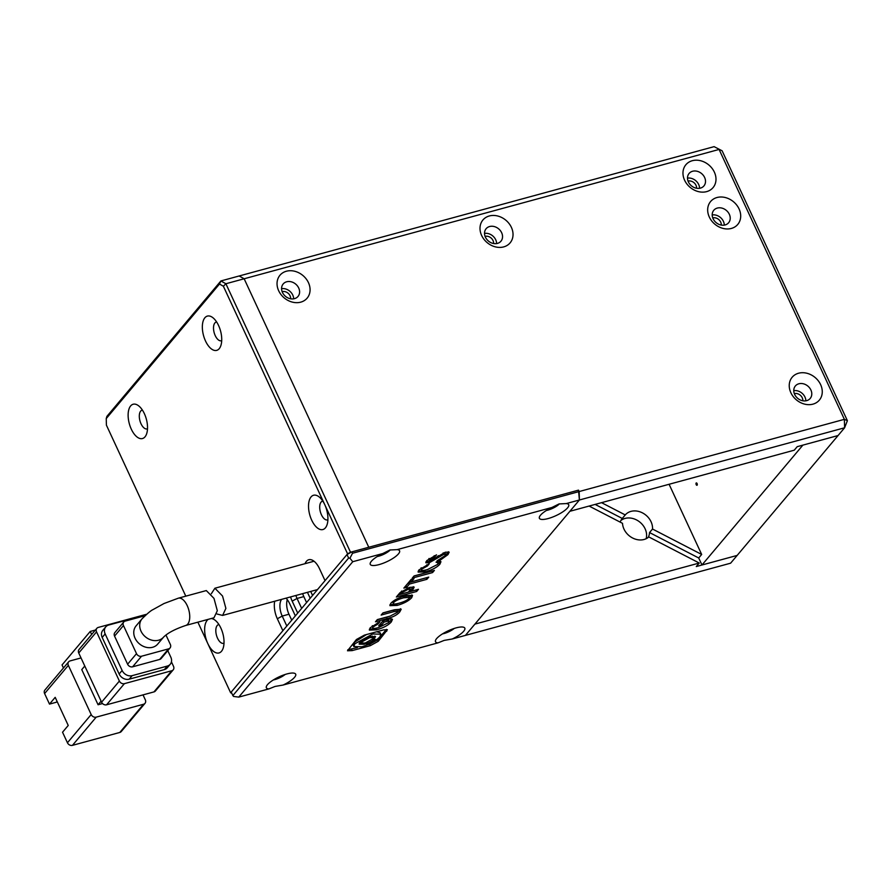 <?xml version="1.0" encoding="UTF-8"?>
<svg xmlns="http://www.w3.org/2000/svg" width="892" height="892" viewBox="0 0 892 892"><rect width="100%" height="100%" fill="white"/><g stroke="black" fill="none" stroke-linecap="round" stroke-linejoin="round"><path stroke-width="1.34" d="M620.185 522.132A16.156 13.268 -139.9 0 1 622.192 518.553A16.156 13.268 -139.9 0 1 622.282 518.453L625.247 514.929A16.156 13.268 -139.9 0 1 651.048 521.742A16.156 13.268 -139.9 0 1 652.52 529.034L701.669 554.456L698.704 557.979L649.543 532.557L652.52 529.034M649.543 532.557A16.156 13.268 -139.9 0 1 648.205 537.441M185.792 596.157L106.416 425.161L106.237 418.571L219.488 284.046L223.368 286.232L225.888 283.745L244.152 278.772L368.775 547.253L350.511 552.226L225.888 283.745L220.904 280.947L239.167 275.974L244.152 278.772L239.167 275.974L714.102 146.645L722.119 150.793L847.4 420.69L844.367 419.34L579.164 491.548L578.507 490.143L368.775 547.253L244.152 278.772L719.086 149.443L844.367 419.34L844.601 427.781L838.067 435.541L802.889 445.119L701.959 565.004L737.138 555.426L696.284 566.554L699.261 563.03L648.807 536.939A16.156 13.268 -139.9 0 1 623.987 529.112A16.156 13.268 -139.9 0 1 622.516 523.336L589.099 506.054M646.143 538.712A16.156 13.268 40.1 0 0 645.117 528.8A16.156 13.268 40.1 0 0 620.899 520.471M283.11 685.045L437.983 642.864A16.156 4.549 -24.9 0 1 435.586 640.222A16.156 4.549 -24.9 0 1 456.091 627.879A16.156 4.549 -24.9 0 1 463.595 627.221A16.156 4.549 -24.9 0 1 452.244 638.984L730.615 563.187L838.067 435.541L797.214 446.669L794.248 450.192L569.899 511.283L579.399 499.999L566.23 503.579A16.156 4.549 -24.9 0 1 567.49 503.802A16.156 4.549 -24.9 0 1 564.58 510.592A16.156 4.549 -24.9 0 1 548.112 518.564A16.156 4.549 -24.9 0 1 539.482 516.803A16.156 4.549 -24.9 0 1 551.97 507.459L397.096 549.639A16.156 4.549 -24.9 0 1 398.356 549.862A16.156 4.549 -24.9 0 1 395.446 556.641A16.156 4.549 -24.9 0 1 378.977 564.625A16.156 4.549 -24.9 0 1 370.347 562.863A16.156 4.549 -24.9 0 1 382.835 553.519L352.753 561.715L238.766 697.109L268.849 688.925A16.156 4.549 -24.9 0 1 266.452 686.271A16.156 4.549 -24.9 0 1 286.956 673.928A16.156 4.549 -24.9 0 1 294.46 673.27A16.156 4.549 -24.9 0 1 283.11 685.045L275.048 686.45L268.849 688.925M847.4 420.69L844.601 427.781L579.399 499.999L465.412 635.394L474.912 624.11L699.261 563.03M701.669 554.456L669.089 484.267M601.531 502.664L625.247 514.929M622.282 518.453L595.12 504.415M696.184 484.635A1.227 0.613 -105.2 0 0 697.131 485.17A1.227 0.613 -105.2 0 0 697.087 483.564A1.227 0.613 -105.2 0 0 696.317 482.918A1.227 0.613 -105.2 0 0 695.983 483.888A1.227 0.613 -105.2 0 0 696.184 484.612A1.227 0.613 -105.2 0 0 696.184 484.635M794.326 393.617A6.456 5.307 -139.9 0 1 802.254 397.787A6.456 5.307 -139.9 0 1 802.833 400.776M712.764 217.904A6.456 5.307 -139.9 0 1 720.691 222.086A6.456 5.307 -139.9 0 1 721.271 225.074M701.959 565.004L698.704 557.979M696.083 483.118A13.324 6.612 -105.2 0 0 696.652 485.226M794.661 394.42A9.689 7.961 40.1 0 0 806.691 400.642A9.689 7.961 40.1 0 0 810.192 398.456A9.689 7.961 40.1 0 0 810.895 390.005A9.689 7.961 40.1 0 0 798.864 383.783A9.689 7.961 40.1 0 0 795.363 385.968A9.689 7.961 40.1 0 0 794.661 394.42M798.574 373.224A17.773 14.595 40.1 0 0 790.869 392.736A17.773 14.595 40.1 0 0 812.924 404.154A17.773 14.595 40.1 0 0 820.629 384.63A17.773 14.595 40.1 0 0 798.574 373.224M713.098 218.718A9.689 7.961 40.1 0 0 725.129 224.94A9.689 7.961 40.1 0 0 728.63 222.744A9.689 7.961 40.1 0 0 729.333 214.292A9.689 7.961 40.1 0 0 717.302 208.07A9.689 7.961 40.1 0 0 713.801 210.256A9.689 7.961 40.1 0 0 713.098 218.718M717.012 197.511A17.773 14.595 40.1 0 0 709.307 217.035A17.773 14.595 40.1 0 0 731.362 228.441A17.773 14.595 40.1 0 0 739.067 208.929A17.773 14.595 40.1 0 0 717.012 197.511M684.599 180.217A17.773 14.595 40.1 0 0 706.654 191.624A17.773 14.595 40.1 0 0 714.358 172.111A17.773 14.595 40.1 0 0 692.303 160.705A17.773 14.595 40.1 0 0 684.599 180.217M688.39 181.901A9.689 7.961 40.1 0 0 703.922 185.926A9.689 7.961 40.1 0 0 704.624 177.475A9.689 7.961 40.1 0 0 689.092 173.449A9.689 7.961 40.1 0 0 688.39 181.901M485.426 237.16A9.689 7.961 40.1 0 0 497.457 243.393A9.689 7.961 40.1 0 0 500.958 241.197A9.689 7.961 40.1 0 0 501.661 232.745A9.689 7.961 40.1 0 0 489.63 226.523A9.689 7.961 40.1 0 0 486.129 228.709A9.689 7.961 40.1 0 0 485.426 237.16M489.34 215.964A17.773 14.595 40.1 0 0 481.635 235.477A17.773 14.595 40.1 0 0 503.69 246.894A17.773 14.595 40.1 0 0 511.395 227.371A17.773 14.595 40.1 0 0 489.34 215.964M282.463 292.431A9.689 7.961 40.1 0 0 294.505 298.653A9.689 7.961 40.1 0 0 298.006 296.456A9.689 7.961 40.1 0 0 298.708 288.005A9.689 7.961 40.1 0 0 286.667 281.783A9.689 7.961 40.1 0 0 283.177 283.979A9.689 7.961 40.1 0 0 282.463 292.431M286.377 271.235A17.773 14.595 40.1 0 0 278.672 290.747A17.773 14.595 40.1 0 0 300.738 302.154A17.773 14.595 40.1 0 0 308.442 282.641A17.773 14.595 40.1 0 0 286.377 271.235M805.855 400.831A9.689 7.961 40.1 0 0 804.963 397.052A9.689 7.961 40.1 0 0 793.769 390.651M724.293 225.119A9.689 7.961 40.1 0 0 723.401 221.339A9.689 7.961 40.1 0 0 712.206 214.939M699.584 188.301A9.689 7.961 40.1 0 0 698.692 184.532A9.689 7.961 40.1 0 0 687.498 178.121M496.621 243.572A9.689 7.961 40.1 0 0 495.729 239.792A9.689 7.961 40.1 0 0 484.534 233.392M293.658 298.831A9.689 7.961 40.1 0 0 292.766 295.062A9.689 7.961 40.1 0 0 281.571 288.662M349.932 558.225L348.627 558.058L346.999 554.545L351.872 551.858L578.507 490.143L579.399 499.999L579.164 491.548L352.518 553.263L349.932 558.225L352.753 561.715M722.119 150.793L714.102 146.645M696.563 188.257A6.456 5.307 40.1 0 0 695.983 185.268A6.456 5.307 40.1 0 0 688.055 181.098M493.599 243.527A6.456 5.307 40.1 0 0 493.02 240.528A6.456 5.307 40.1 0 0 485.092 236.358M290.647 298.787A6.456 5.307 40.1 0 0 290.067 295.798A6.456 5.307 40.1 0 0 282.14 291.628M224.015 643.188A9.689 4.806 74.8 0 1 223.647 643.322A9.689 4.806 74.8 0 1 217.536 638.204A9.689 4.806 74.8 0 1 218.551 624.623A9.689 4.806 74.8 0 1 218.93 624.545M327.899 519.78A9.689 4.806 74.8 0 1 327.542 519.902A9.689 4.806 74.8 0 1 321.432 514.784A9.689 4.806 74.8 0 1 321.075 502.118A9.689 4.806 74.8 0 1 322.447 501.204A9.689 4.806 74.8 0 1 322.826 501.137M221.718 340.61A9.689 4.806 74.8 0 1 221.35 340.744A9.689 4.806 74.8 0 1 215.24 335.626A9.689 4.806 74.8 0 1 214.883 322.96A9.689 4.806 74.8 0 1 216.254 322.045A9.689 4.806 74.8 0 1 216.633 321.967M147.503 428.762A9.689 4.806 74.8 0 1 147.135 428.896A9.689 4.806 74.8 0 1 141.025 423.778A9.689 4.806 74.8 0 1 142.04 410.197A9.689 4.806 74.8 0 1 142.43 410.119M208.249 619.338A17.773 8.82 -105.2 0 0 207.803 643.567A17.773 8.82 -105.2 0 0 223.022 648.551A17.773 8.82 -105.2 0 0 220.859 628.057A17.773 8.82 -105.2 0 0 215.362 620.419A17.773 8.82 -105.2 0 0 211.214 618.524M311.052 496.933A17.773 8.82 -105.2 0 0 311.698 520.159A17.773 8.82 -105.2 0 0 325.402 527.863A17.773 8.82 -105.2 0 0 326.918 525.143A17.773 8.82 -105.2 0 0 324.755 504.638A17.773 8.82 -105.2 0 0 319.258 497.011A17.773 8.82 -105.2 0 0 311.052 496.933M204.859 317.775A17.773 8.82 -105.2 0 0 205.506 340.989A17.773 8.82 -105.2 0 0 219.209 348.694A17.773 8.82 -105.2 0 0 220.725 345.973A17.773 8.82 -105.2 0 0 213.065 317.842A17.773 8.82 -105.2 0 0 204.859 317.775M131.291 429.141A17.773 8.82 -105.2 0 0 146.522 434.125A17.773 8.82 -105.2 0 0 144.359 413.632A17.773 8.82 -105.2 0 0 138.851 405.994A17.773 8.82 -105.2 0 0 128.972 409.093A17.773 8.82 -105.2 0 0 131.291 429.141M350.511 552.226L347.59 553.843L325.034 580.636L319.492 568.695A16.959 8.418 -105.2 0 0 314.24 561.403A16.959 8.418 -105.2 0 0 305.053 563.677M219.488 284.046L220.904 280.947L106.917 416.341L106.237 418.571M274.703 601.241A16.959 8.418 -105.2 0 0 277.334 618.758L282.887 630.711L230.638 692.772L231.797 693.274M302.656 593.626A12.923 6.411 -105.2 0 0 303.815 596.603L306.58 602.557M287.291 599.625A12.923 6.411 -105.2 0 0 288.963 614.231L291.74 620.196M290.58 596.915A16.959 8.418 -105.2 0 0 292.175 601.13L297.727 613.083L295.352 615.904L289.8 603.951A16.959 8.418 -105.2 0 0 286.087 598.142M230.638 692.772L197.868 622.159M223.368 286.232L347.59 553.843M310.706 591.441L312.568 595.443L310.193 598.264L307.439 592.333M286.823 626.028L282.207 616.071A12.923 6.411 74.8 0 1 281.593 599.368M316.504 590.772L316.136 589.958M301.663 608.4L297.047 598.443A12.923 6.411 74.8 0 1 295.899 595.466M136.086 625.883A14.138 11.607 40.1 0 0 135.06 638.204A14.138 11.607 40.1 0 0 157.717 644.08L163.649 637.033A14.138 11.607 -139.9 0 1 141.003 631.157A14.138 11.607 -139.9 0 1 142.029 618.825L136.086 625.883M213.98 598.365L206.308 590.571L178.322 598.186A14.138 7.013 -105.2 0 1 187.231 605.657A14.138 7.013 -105.2 0 1 185.748 625.459L213.98 617.777L217.314 610.73L213.98 598.365M143.556 704.245L119.807 732.455L72.453 745.355L96.202 717.146L143.556 704.245A4.036 3.312 40.1 0 0 145.017 703.331A4.036 3.312 40.1 0 0 145.307 699.819L143.021 694.879M102.513 703.554L98.075 704.758L81.763 669.613L84.785 666.034M81.027 657.939L70.1 660.916A4.036 3.312 -139.9 0 0 68.639 661.831A4.036 3.312 -139.9 0 0 68.349 665.354L91.185 714.548A4.036 3.312 40.1 0 0 96.202 717.146M68.639 661.831L44.89 690.04A4.036 3.312 40.1 0 0 44.6 693.563L49.495 704.1L55.193 697.343L68.238 725.452L62.54 732.221L67.435 742.757A4.036 3.312 40.1 0 0 72.453 745.355M119.807 732.455A4.036 3.312 40.1 0 0 121.267 731.54L145.017 703.331M101.097 701.168L98.075 704.758M96.548 631.859A4.036 3.312 -139.9 0 1 96.838 628.336L79.031 649.487A4.036 3.312 40.1 0 0 78.741 653.011L96.548 631.859L119.383 681.053L101.576 702.205A4.036 3.312 40.1 0 0 106.583 704.803L124.401 683.651L171.755 670.751L153.948 691.913A4.036 3.312 40.1 0 0 155.409 690.999L173.215 669.836A4.036 3.312 -139.9 0 1 171.755 670.751M153.948 691.913L106.583 704.803M101.576 702.205L78.741 653.011M49.495 704.1L56.263 702.26L57.043 701.335M63.455 667.996L62.039 664.941L90.237 631.447L91.653 634.491M90.237 631.447L95.399 630.042M146.478 614.41A4.036 3.312 -139.9 0 0 145.652 614.521L98.298 627.422A4.036 3.312 -139.9 0 0 96.838 628.336M173.215 669.836A4.036 3.312 -139.9 0 0 173.505 666.313L171.431 661.831M164.362 669.602A8.073 6.634 40.1 0 0 167.283 667.774L170.249 664.25A8.073 6.634 -139.9 0 1 167.328 666.068L164.362 669.602L129.184 679.18L132.15 675.657L167.328 666.068M102.19 637.446L105.156 633.922A8.073 6.634 -139.9 0 1 105.747 626.875L102.781 630.399A8.073 6.634 40.1 0 0 102.19 637.446L119.149 673.995A8.073 6.634 40.1 0 0 129.184 679.18M124.401 683.651A4.036 3.312 -139.9 0 1 119.383 681.053M105.747 626.875A8.073 6.634 -139.9 0 1 108.657 625.047L143.846 615.469A8.073 6.634 -139.9 0 1 145.541 615.235M170.249 664.25A8.073 6.634 -139.9 0 0 170.829 657.203L167.785 650.636M132.15 675.657A8.073 6.634 -139.9 0 1 122.126 670.461L119.149 673.995M105.156 633.922L122.126 670.461M159.679 659.444A4.036 3.312 40.1 0 0 161.14 658.53L170.049 647.949A4.036 3.312 -139.9 0 1 168.588 648.863L159.679 659.444L132.618 666.815L141.527 656.233L168.588 648.863M114.555 636.107L123.464 625.526A4.036 3.312 -139.9 0 1 123.754 622.003L114.856 632.584A4.036 3.312 40.1 0 0 114.555 636.107L127.612 664.217A4.036 3.312 40.1 0 0 132.618 666.815M170.049 647.949A4.036 3.312 -139.9 0 0 170.339 644.437L165.957 635.004M123.464 625.526L136.509 653.646L127.612 664.217M145.017 615.703L125.215 621.1A4.036 3.312 -139.9 0 0 123.754 622.003M141.527 656.233A4.036 3.312 -139.9 0 1 136.509 653.646M211.326 593.737L214.905 588.229L222.543 596.034L225.888 608.389L222.61 615.424L217.068 614.031M382.835 553.519L389.916 549.996L397.096 549.639M377.271 556.519A9.689 2.732 155.1 0 0 378.743 556.184A9.689 2.732 155.1 0 0 390.283 549.896M551.97 507.459L559.05 503.935L566.23 503.579M546.406 510.469A9.689 2.732 155.1 0 0 547.878 510.124A9.689 2.732 155.1 0 0 559.418 503.846M452.244 638.984L444.183 640.4L437.983 642.864M442.521 633.877A9.689 2.732 155.1 0 0 443.982 633.543A9.689 2.732 155.1 0 0 454.284 628.414M273.387 679.938A9.689 2.732 155.1 0 0 274.848 679.592A9.689 2.732 155.1 0 0 285.15 674.475M434.382 570.412L414.089 575.942L412.271 578.094L432.564 572.575L434.382 570.412M429.242 563.822L418.861 570.01L418.136 572.106L425.361 571.884C432.163 569.91 437.002 567.357 439.901 564.212L440.96 561.715L439.901 561.09L436.032 562.15L438.173 562.952L437.582 564.446L427.446 569.575C422.44 570.925 420.589 570.746 421.905 569.074L427.424 565.974L429.242 563.822M421.035 567.981L421.537 570.1L421.303 567.78M440.648 559.864L447.974 554.612L449.167 552.148L445.331 552.215L431.115 560.544L429.754 559.752L434.738 556.942L436.511 554.835L426.789 560.6L425.807 562.752L429.23 562.796L443.725 554.389L445.654 554.4L445.063 555.66L437.058 560.845L440.648 559.864L440.302 559.139M428.84 558.693L429.342 560.633L429.152 558.459M370.325 645.663L378.264 641.281L387.384 629.73L383.605 629.886L364.371 635.126L356.432 639.497L347.501 650.77L352.195 650.602L370.325 645.663L369.667 644.258L377.606 639.876L386.414 629.384M414.022 578.618L411.19 579.387L403.842 588.107L406.674 587.337L409.417 584.07L426.889 579.321L428.74 577.113L411.279 581.874L414.022 578.618M413.163 589.144L414.167 587.092L409.562 587.36L399.939 592.745L396.349 597.004L416.642 591.485L418.459 589.322L411.379 591.251L413.163 589.144L412.505 587.739L413.286 586.702M390.774 603.371L389.916 605.657L397.208 605.412C403.886 603.471 408.726 600.896 411.725 597.673L412.528 595.41L405.481 595.588C398.624 597.618 393.729 600.216 390.774 603.371M387.195 618.613C393.283 617.019 397.509 614.733 399.872 611.756L401.199 609.203L394.498 609.76L382.98 612.893L381.129 615.09L393.874 611.622L397.754 611.276L397.163 612.458L390.083 616.127L377.338 619.594L375.487 621.791L387.195 618.613L386.537 617.197L390.127 616.104M379.914 621.724L370.213 627.79L369.366 630.098L376.469 629.875C383.37 627.901 388.31 625.259 391.287 621.947L392.48 619.338L390.428 618.825L382.88 620.877L378.665 625.883L381.497 625.114L383.973 622.17L387.373 621.245L389.124 621.49L388.589 622.649L378.42 627.645C373.715 628.86 371.919 628.648 373.046 627.02L377.985 624.021L379.914 621.724M372.254 625.838L372.767 628.013L372.432 625.705M238.766 697.109L233.57 696.451L232.868 695.582L348.627 558.058M351.872 551.858L352.518 553.263M346.999 554.545L231.229 692.058L232.868 695.582M377.405 622.783L377.985 624.021M380.393 623.831L383.315 620.765L386.715 619.84L387.373 621.245M386.715 619.84L388.466 620.085L389.124 621.49M383.315 620.765L383.973 622.17M380.839 623.709L381.497 625.114M388.968 622.159L390.64 620.542L391.287 621.947M390.64 620.542L391.755 618.87M369.388 629.217L375.811 628.47L376.469 629.875M375.811 628.47L378.743 627.555M397.353 612.246L399.215 610.351L399.872 611.756M377.216 619.739L386.537 617.197M382.858 613.038L393.216 610.217L393.874 611.622M393.216 610.217L397.096 609.872L397.754 611.276M399.215 610.351L400.408 608.745M389.938 604.765L396.561 604.007L397.208 605.412M409.45 597.796L411.078 596.257L411.725 597.673M411.078 596.257L411.859 594.886M396.561 604.007L399.259 603.148M392.703 601.598L393.294 603.605L393.606 602.602C392.413 604.252 394.231 604.453 399.07 603.204C404.031 601.81 407.365 600.204 409.082 598.387L409.473 597.328L403.585 597.83C398.568 599.246 395.234 600.84 393.606 602.602L393.026 601.353M409.473 597.328L408.826 595.923L402.415 596.581M402.939 596.425L403.585 597.83M411.379 591.251L410.733 589.846L412.505 587.739M398.077 594.953L416.085 589.969M415.995 590.08L416.642 591.485M409.227 588.943C410.353 587.672 409.629 587.415 407.053 588.163L406.919 588.196M407.053 588.163L407.711 589.567L402.426 592.388L401.779 590.972L400.341 592.678L400.999 594.083L408.458 592.054L410.376 589.356L409.718 587.951M402.426 592.388L400.999 594.083M409.885 590.348C411 589.077 410.275 588.82 407.711 589.567M411.279 581.874L410.621 580.469L411.636 579.265M405.57 586.055L408.77 582.666L426.354 577.76M426.231 577.916L426.889 579.321M408.77 582.666L409.417 584.07M406.027 585.933L406.674 587.337M347.791 649.777L357.335 647.614M367.526 644.838L369.667 644.258M361.873 643.221L359.22 643.266M374.818 636.119L373.257 637.925M367.928 644.671L367.27 643.266L364.081 644.269L359.153 644.147L359.755 642.463L370.615 636.509L375.543 636.643L373.436 639.72C372.109 640.144 375.521 638.761 376.48 639.943L379.847 636.988L380.839 634.212L372.722 634L354.849 643.79L353.845 646.577L361.974 646.778L367.928 644.671L366.601 642.586M366.512 634.535L354.191 642.385L353.199 645.172L353.845 646.577M380.839 634.212L380.193 632.807L376.703 631.77M360.948 641.315L361.639 642.976L365.129 643.065L372.778 638.862L373.213 637.68L369.734 637.59L362.074 641.783L361.639 642.976M373.213 637.68L372.443 636.119M372.945 638.661L373.436 639.72M366.59 644.292L366.935 643.299M370.236 643.556L374.729 640.567L372.8 640.523L368.541 642.853L368.307 643.511L370.236 643.556M445.498 555.058L447.327 553.207L447.974 554.612M443.079 553.007L443.725 554.389M443.19 552.951L445.008 552.984L445.654 554.4M435.129 558.359L438.463 555.638M425.986 561.759L428.573 561.391L429.23 562.796M428.573 561.391L431.36 560.488M434.159 555.716L434.738 556.942M447.327 553.207L448.353 551.735M426.844 564.736L427.424 565.974M437.816 564.168L439.243 562.796L439.901 564.212M439.243 562.796L440.28 561.191M418.17 571.226L424.715 570.479L425.361 571.884M424.715 570.479L428.037 569.408M414 576.042L431.996 571.058M431.918 571.17L432.564 572.575M277.334 618.758L282.207 616.071L288.963 614.231M292.175 601.13L297.047 598.443L303.815 596.603M91.185 714.548L67.435 742.757M44.6 693.563L68.349 665.354M377.606 639.876L378.264 641.281M351.537 649.198L352.195 650.602M386.046 629.852L386.704 631.257M369.399 636.877L369.734 637.59M354.191 642.385L354.849 643.79M372.276 639.386L372.8 640.523M438.373 555.716L439.02 557.121M163.649 637.033C167.908 632.852 175.278 628.994 185.748 625.459M142.029 618.825C147.269 613.607 150.882 610.563 152.855 609.693L164.028 603.516L178.322 598.186M214.905 588.229L313.638 561.347M222.61 615.424L317.496 589.59M374.729 640.567L374.082 639.163M368.307 643.511L367.649 642.106M437.526 561.547L438.173 562.952"/></g></svg>
